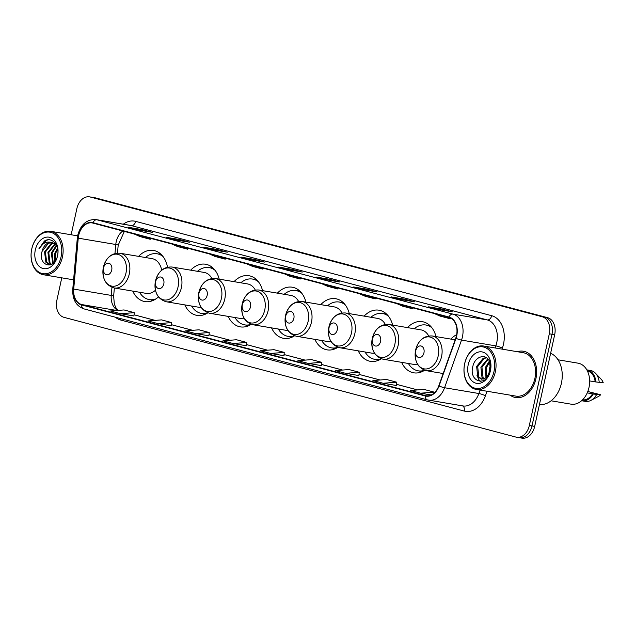 <?xml version="1.0" encoding="UTF-8"?>
<svg xmlns="http://www.w3.org/2000/svg" width="635" height="635" viewBox="0 0 635 635"><rect width="100%" height="100%" fill="white"/><g stroke="black" fill="none" stroke-linecap="round" stroke-linejoin="round"><path stroke-width="0.95" d="M401.63 362.347A25.932 18.653 -80.4 0 0 413.75 372.816A25.932 18.653 -80.4 0 0 424.64 370.261M358.275 350.853A25.932 18.653 -80.4 0 0 370.388 361.331A25.932 18.653 -80.4 0 0 381.286 358.775M314.912 339.368A25.932 18.653 -80.4 0 0 327.033 349.845A25.932 18.653 -80.4 0 0 337.923 347.289M271.55 327.874A25.932 18.653 -80.4 0 0 283.67 338.352A25.932 18.653 -80.4 0 0 294.569 335.796M228.195 316.389A25.932 18.653 -80.4 0 0 240.308 326.866A25.932 18.653 -80.4 0 0 251.206 324.31M184.833 304.903A25.932 18.653 -80.4 0 0 196.953 315.381A25.932 18.653 -80.4 0 0 207.843 312.825M132.747 291.1A25.932 18.653 -80.4 0 0 144.867 301.577A25.932 18.653 -80.4 0 0 158.456 296.918M305.927 302.133A25.932 18.653 -80.4 0 0 292.291 287.218A25.932 18.653 -80.4 0 0 277.408 293.14M219.21 279.154A25.932 18.653 -80.4 0 0 205.565 264.239A25.932 18.653 -80.4 0 0 190.69 270.169M262.565 290.639A25.932 18.653 -80.4 0 0 248.928 275.725A25.932 18.653 -80.4 0 0 234.045 281.654M349.29 313.619A25.932 18.653 -80.4 0 0 335.645 298.704A25.932 18.653 -80.4 0 0 320.762 304.633M392.644 325.112A25.932 18.653 -80.4 0 0 379.008 310.197A25.932 18.653 -80.4 0 0 364.125 316.119M436.007 336.598A25.932 18.653 -80.4 0 0 422.362 321.683A25.932 18.653 -80.4 0 0 407.487 327.612M456.668 334.669A25.932 18.653 -80.4 0 0 450.842 339.098M167.521 267.168A25.932 18.653 -80.4 0 0 153.48 250.436A25.932 18.653 -80.4 0 0 138.605 256.365M518.66 437.547A14.676 10.557 -80.4 0 0 519.343 437.69L522.026 438.142A14.676 10.557 -80.4 0 0 534.686 426.379L554.672 334.701A14.676 10.557 -80.4 0 0 547.576 317.667L95.567 197.906A14.676 10.557 -80.4 0 0 94.885 197.755L92.202 197.31A14.676 10.557 -80.4 0 1 92.885 197.453A14.676 10.557 -80.4 0 0 92.202 197.31L89.519 196.858A14.676 10.557 -80.4 0 0 76.859 208.621L71.16 234.759M61.77 277.828L56.872 300.299A14.676 10.557 -80.4 0 0 63.968 317.333L515.977 437.094A14.676 10.557 -80.4 0 0 516.66 437.245A14.676 10.557 -80.4 0 0 529.328 425.482L549.315 333.804A14.676 10.557 -80.4 0 0 542.211 316.762L92.885 197.453L544.894 317.214A14.676 10.557 -80.4 0 1 551.998 334.248A14.676 10.557 -80.4 0 0 544.894 317.214L547.576 317.667M529.328 425.482L532.003 425.926L551.998 334.248L532.003 425.926A14.676 10.557 -80.4 0 1 519.343 437.69A14.676 10.557 -80.4 0 0 532.003 425.926L534.686 426.379M510.095 395.137A23.479 16.891 -80.4 0 0 515.644 397.558A23.479 16.891 -80.4 0 0 535.908 378.738A23.479 16.891 -80.4 0 0 523.454 351.242A23.479 16.891 -80.4 0 0 517.414 351.711A23.479 16.891 -80.4 0 1 523.454 351.242L523.454 351.242A23.479 16.891 -80.4 0 1 535.908 378.738A23.479 16.891 -80.4 0 1 515.644 397.558A23.479 16.891 -80.4 0 1 510.095 395.137M78.661 235.466A15.653 11.263 99.6 0 1 92.17 222.917A15.653 11.263 99.6 0 1 92.9 223.076L448.913 317.405A15.653 11.263 99.6 0 1 455.747 338.185L438.801 385.818A15.653 11.263 99.6 0 1 426.037 395.756A15.653 11.263 99.6 0 1 425.307 395.597L81.701 304.554A15.653 11.263 99.6 0 1 73.708 289.084L78.248 238.165A15.653 11.263 99.6 0 1 78.661 235.466M78.391 235.394A16.05 11.541 -80.4 0 0 77.97 238.157L73.43 289.076A16.05 11.541 -80.4 0 0 81.613 304.935L425.22 395.978A16.05 11.541 -80.4 0 0 439.055 385.953L456.001 338.32A16.05 11.541 -80.4 0 0 449.001 317.024L92.988 222.694A16.05 11.541 -80.4 0 0 78.391 235.394M438.872 309.547L452.279 311.801L442.055 309.094L428.649 306.832L438.872 309.547M441.841 310.047L442.055 309.094M401.376 299.609L414.782 301.863L404.558 299.156L391.152 296.902L401.376 299.609M404.344 300.109L404.558 299.156M363.879 289.671L377.285 291.933L367.062 289.219L353.655 286.964L363.879 289.671M366.855 290.171L367.062 289.219M326.382 279.741L339.788 281.996L329.565 279.289L316.159 277.027L326.382 279.741M329.359 280.241L329.565 279.289M138.898 230.06L152.305 232.323L142.081 229.616L128.675 227.354L138.898 230.06M141.875 230.561L142.081 229.616M176.395 239.998L189.802 242.26L179.578 239.546L166.172 237.292L176.395 239.998M179.372 240.498L179.578 239.546M213.892 249.936L227.298 252.19L217.075 249.484L203.668 247.221L213.892 249.936M216.868 250.436L217.075 249.484M251.389 259.866L264.795 262.128L254.572 259.413L241.165 257.159L251.389 259.866M254.365 260.366L254.572 259.413M288.885 269.804L302.292 272.066L292.068 269.351L278.662 267.097L288.885 269.804M291.862 270.304L292.068 269.351M542.211 316.762L90.21 197.001A14.676 10.557 -80.4 0 0 89.519 196.858M345.638 373.332L358.91 375.563L359.219 372.261L348.988 369.554L335.415 370.618L345.638 373.332L359.219 372.261M383.135 383.262L396.407 385.501L396.716 382.199L386.485 379.492L372.912 380.555L383.135 383.262L396.716 382.199M420.632 393.2L434.213 392.136L423.982 389.422L410.408 390.493L420.632 393.2L431.228 394.986M233.148 343.527L246.42 345.757L246.729 342.455L236.498 339.749L222.925 340.812L233.148 343.527L246.729 342.455M195.651 333.589L209.233 332.526L199.001 329.811L185.428 330.883L195.651 333.589L208.923 335.812M158.155 323.652L171.426 325.89L171.736 322.588L161.504 319.881L147.931 320.945L158.155 323.652L171.736 322.588M120.658 313.722L133.929 315.952L134.239 312.658L124.008 309.943L110.434 311.007L120.658 313.722L134.239 312.658M308.142 363.395L321.723 362.331L311.491 359.616L297.918 360.688L308.142 363.395L321.413 365.617M270.645 353.457L284.051 355.719L284.226 352.393L273.995 349.687L260.421 350.75L270.645 353.457L284.226 352.393M284.305 273.788L289.997 276.312L300.22 279.027L300.545 278.09M294.537 276.503L300.22 279.027M246.809 263.858L252.5 266.382L262.723 269.089L263.049 268.16M257.04 266.565L262.723 269.089M209.312 253.921L215.003 256.445L225.227 259.159L225.552 258.223M219.543 256.627L225.227 259.159M171.815 243.983L177.506 246.507L187.73 249.222L188.055 248.285M182.047 246.697L187.73 249.222M134.318 234.053L140.01 236.577L150.233 239.284L150.559 238.355M144.55 236.76L150.233 239.284M321.802 283.726L327.493 286.25L337.717 288.957L338.042 288.028M332.034 286.433L337.717 288.957M359.299 293.664L364.99 296.188L375.214 298.894L375.539 297.966M369.53 296.37L375.214 298.894M396.796 303.594L402.487 306.118L412.71 308.832L413.036 307.896M407.027 306.308L412.71 308.832M434.292 313.531L439.984 316.055L450.207 318.762L450.477 317.992M444.524 316.238L450.207 318.762M209.233 332.526L208.923 335.828M321.723 362.331L321.413 365.633M434.213 392.136L434.126 393.049M61.079 256.802A21.034 15.129 -80.4 0 0 50.895 232.386A21.034 15.129 -80.4 0 0 31.758 249.039A21.034 15.129 -80.4 0 0 41.942 273.455A21.034 15.129 -80.4 0 0 61.079 256.802M62.428 257.096A22.019 15.835 -80.4 0 0 50.744 231.323A22.019 15.835 -80.4 0 0 31.75 248.968A22.019 15.835 -80.4 0 0 43.434 274.741A22.019 15.835 -80.4 0 0 62.428 257.096M54.785 261.668L54.634 253.563L57.468 248.063M55.34 260.882L55.467 253.698L57.658 249.023M52.824 263.652L51.284 252.992L56.237 245.578M53.276 263.271L52.118 253.135L56.586 246.078M51.237 264.62L49.189 262.707L47.927 252.428L54.777 244.046M51.586 264.446L50.022 262.85L48.768 252.571L55.15 244.372M51.078 264.692L49.57 264.668L45.831 262.144L44.577 251.865L51.03 243.634L53.213 243.078M50.689 264.843L49.57 264.668M49.99 264.716L46.672 262.279L45.418 252.008L51.864 243.776L53.61 243.268M42.061 251.444C37.679 266.271 54.959 270.518 57.491 255.635C60.079 245.427 51.713 236.156 44.402 241.062L38.918 248.785C42.434 242.967 46.839 240.935 52.126 242.689A11.057 7.953 -80.4 0 0 51.61 242.578A11.057 7.953 -80.4 0 0 42.061 251.444L48.514 243.213L51.991 242.657M52.126 242.689L55.944 245.205L57.253 247.269M52.411 242.713L56.205 244.721M35.306 249.976A15.954 11.478 -80.4 0 0 43.021 268.486A15.954 11.478 -80.4 0 0 57.531 255.865A15.954 11.478 -80.4 0 0 49.816 237.347A15.954 11.478 -80.4 0 0 35.306 249.976M38.918 248.785L46.196 240.411L47.99 239.84M111.712 270.089A5.874 4.223 -80.4 0 0 108.871 263.279A5.874 4.223 -80.4 0 0 103.529 267.922A5.874 4.223 -80.4 0 0 106.37 274.733A5.874 4.223 -80.4 0 0 111.712 270.089M161.663 270.185A17.613 12.668 -80.4 0 0 152.098 258.643L119.975 253.23C111.681 252.793 106.156 257.453 103.41 267.208A16.177 11.636 -80.4 0 0 111.236 285.988A16.177 11.636 -80.4 0 0 125.952 273.185A16.177 11.636 -80.4 0 0 118.126 254.405A16.177 11.636 -80.4 0 0 103.41 267.208C101.838 278.297 105.41 285.218 114.125 287.965A17.613 12.668 -80.4 0 0 129.318 273.844A17.613 12.668 -80.4 0 0 119.975 253.23M163.028 256.548A23.241 16.716 -80.4 0 0 157.059 253.77A23.241 16.716 -80.4 0 0 145.367 257.508M161.83 255.119A23.241 16.716 -80.4 0 0 158.393 253.992L157.059 253.77M139.517 292.243A23.241 16.716 -80.4 0 0 149.336 299.601L150.678 299.823A23.241 16.716 -80.4 0 0 154.289 299.887M149.336 299.601A23.241 16.716 -80.4 0 0 155.892 298.934M114.125 287.965L146.248 293.378A17.613 12.668 -80.4 0 0 155.448 290.243M163.798 283.893A5.874 4.223 -80.4 0 0 160.957 277.074A5.874 4.223 -80.4 0 0 155.615 281.726A5.874 4.223 -80.4 0 0 158.456 288.536A5.874 4.223 -80.4 0 0 163.798 283.893M211.884 278.471A17.613 12.668 -80.4 0 0 204.184 272.439L172.061 267.025C163.766 266.589 158.242 271.248 155.496 281.003C153.924 292.1 157.496 299.014 166.211 301.76A17.613 12.668 -80.4 0 0 181.404 287.647A17.613 12.668 -80.4 0 0 172.061 267.025M215.114 270.343A23.241 16.716 -80.4 0 0 209.145 267.573A23.241 16.716 -80.4 0 0 197.453 271.304M213.916 268.923A23.241 16.716 -80.4 0 0 210.479 267.795L209.145 267.573M191.603 306.038A23.241 16.716 -80.4 0 0 201.422 313.404L202.763 313.626A23.241 16.716 -80.4 0 0 206.375 313.69M201.422 313.404A23.241 16.716 -80.4 0 0 207.788 312.801M166.211 301.76L198.334 307.173A17.613 12.668 -80.4 0 0 201.001 307.229M207.153 295.378A5.874 4.223 -80.4 0 0 204.311 288.568A5.874 4.223 -80.4 0 0 198.969 293.211A5.874 4.223 -80.4 0 0 201.811 300.022A5.874 4.223 -80.4 0 0 207.153 295.378M255.238 289.957A17.613 12.668 -80.4 0 0 247.547 283.932L215.424 278.519C207.129 278.082 201.605 282.742 198.85 292.497A16.177 11.636 -80.4 0 0 206.685 311.277A16.177 11.636 -80.4 0 0 221.401 298.474A16.177 11.636 -80.4 0 0 213.566 279.694A16.177 11.636 -80.4 0 0 198.85 292.497C197.287 303.586 200.858 310.507 209.566 313.253A17.613 12.668 -80.4 0 0 224.766 299.133A17.613 12.668 -80.4 0 0 215.424 278.519M258.477 281.837A23.241 16.716 -80.4 0 0 252.5 279.059A23.241 16.716 -80.4 0 0 240.816 282.797M257.278 280.408A23.241 16.716 -80.4 0 0 253.841 279.289L252.5 279.059M234.958 317.532A23.241 16.716 -80.4 0 0 244.777 324.89L246.118 325.112A23.241 16.716 -80.4 0 0 249.738 325.176M244.777 324.89A23.241 16.716 -80.4 0 0 251.15 324.294M209.566 313.253L241.689 318.667A17.613 12.668 -80.4 0 0 244.364 318.722M250.515 306.864A5.874 4.223 -80.4 0 0 247.674 300.053A5.874 4.223 -80.4 0 0 242.332 304.697A5.874 4.223 -80.4 0 0 245.173 311.515A5.874 4.223 -80.4 0 0 250.515 306.864M298.601 301.45A17.613 12.668 -80.4 0 0 290.901 295.418L258.778 290.005C250.492 289.568 244.967 294.227 242.213 303.982A16.177 11.636 -80.4 0 0 250.039 322.763A16.177 11.636 -80.4 0 0 264.755 309.959A16.177 11.636 -80.4 0 0 256.929 291.179A16.177 11.636 -80.4 0 0 242.213 303.982C240.649 315.071 244.221 321.993 252.928 324.739A17.613 12.668 -80.4 0 0 268.129 310.626A17.613 12.668 -80.4 0 0 258.778 290.005M301.839 293.322A23.241 16.716 -80.4 0 0 295.862 290.544A23.241 16.716 -80.4 0 0 284.17 294.283M300.641 291.902A23.241 16.716 -80.4 0 0 297.204 290.774L295.862 290.544M278.32 329.017A23.241 16.716 -80.4 0 0 288.139 336.375L289.481 336.606A23.241 16.716 -80.4 0 0 293.092 336.669M288.139 336.375A23.241 16.716 -80.4 0 0 294.513 335.78M252.928 324.739L285.051 330.152A17.613 12.668 -80.4 0 0 287.726 330.208M293.87 318.357A5.874 4.223 -80.4 0 0 291.028 311.539A5.874 4.223 -80.4 0 0 285.694 316.19A5.874 4.223 -80.4 0 0 288.536 323.001A5.874 4.223 -80.4 0 0 293.87 318.357M341.963 312.936A17.613 12.668 -80.4 0 0 334.264 306.903L302.141 301.49C293.846 301.061 288.322 305.713 285.567 315.468A16.177 11.636 -80.4 0 0 293.402 334.256A16.177 11.636 -80.4 0 0 308.118 321.445A16.177 11.636 -80.4 0 0 300.284 302.673A16.177 11.636 -80.4 0 0 285.567 315.476C284.004 326.565 287.576 333.478 296.291 336.225A17.613 12.668 -80.4 0 0 311.483 322.112A17.613 12.668 -80.4 0 0 302.141 301.49M345.194 304.816A23.241 16.716 -80.4 0 0 339.217 302.038A23.241 16.716 -80.4 0 0 327.533 305.768M343.995 303.387A23.241 16.716 -80.4 0 0 340.558 302.26L339.217 302.038M321.683 340.503A23.241 16.716 -80.4 0 0 331.502 347.869L332.835 348.091A23.241 16.716 -80.4 0 0 336.455 348.155M331.502 347.869A23.241 16.716 -80.4 0 0 337.868 347.266M296.291 336.225L328.414 341.638A17.613 12.668 -80.4 0 0 331.081 341.701M337.233 329.843A5.874 4.223 -80.4 0 0 334.391 323.032A5.874 4.223 -80.4 0 0 329.049 327.676A5.874 4.223 -80.4 0 0 331.891 334.486A5.874 4.223 -80.4 0 0 337.233 329.843M385.318 324.421A17.613 12.668 -80.4 0 0 377.627 318.397L345.503 312.984C337.209 312.547 331.684 317.206 328.93 326.962A16.177 11.636 -80.4 0 0 336.764 345.742A16.177 11.636 -80.4 0 0 351.48 332.938A16.177 11.636 -80.4 0 0 343.646 314.158A16.177 11.636 -80.4 0 0 328.93 326.962C327.366 338.05 330.938 344.972 339.646 347.718A17.613 12.668 -80.4 0 0 354.846 333.597A17.613 12.668 -80.4 0 0 345.503 312.984M388.556 316.301A23.241 16.716 -80.4 0 0 382.58 313.523A23.241 16.716 -80.4 0 0 370.896 317.262M387.358 314.873A23.241 16.716 -80.4 0 0 383.921 313.753L382.58 313.523M365.038 351.996A23.241 16.716 -80.4 0 0 374.856 359.354L376.198 359.585A23.241 16.716 -80.4 0 0 379.817 359.648M374.856 359.354A23.241 16.716 -80.4 0 0 381.23 358.759M339.646 347.718L371.769 353.131A17.613 12.668 -80.4 0 0 374.444 353.187M380.595 341.336A5.874 4.223 -80.4 0 0 377.754 334.518A5.874 4.223 -80.4 0 0 372.412 339.161A5.874 4.223 -80.4 0 0 375.253 345.98A5.874 4.223 -80.4 0 0 380.595 341.336M428.681 335.915A17.613 12.668 -80.4 0 0 420.981 329.882L388.858 324.469C380.563 324.033 375.047 328.692 372.293 338.447A16.177 11.636 -80.4 0 0 380.119 357.227A16.177 11.636 -80.4 0 0 394.835 344.424A16.177 11.636 -80.4 0 0 387.009 325.644A16.177 11.636 -80.4 0 0 372.293 338.455C370.729 349.536 374.301 356.457 383.008 359.204A17.613 12.668 -80.4 0 0 398.208 345.091A17.613 12.668 -80.4 0 0 388.858 324.469M431.919 327.787A23.241 16.716 -80.4 0 0 425.942 325.017A23.241 16.716 -80.4 0 0 414.25 328.747M430.72 326.366A23.241 16.716 -80.4 0 0 427.284 325.239L425.942 325.017M408.4 363.482A23.241 16.716 -80.4 0 0 418.219 370.84L419.56 371.07A23.241 16.716 -80.4 0 0 423.172 371.134M418.219 370.84A23.241 16.716 -80.4 0 0 424.585 370.245M383.008 359.204L415.131 364.617A17.613 12.668 -80.4 0 0 417.798 364.673M423.95 352.822A5.874 4.223 -80.4 0 0 421.108 346.004A5.874 4.223 -80.4 0 0 415.774 350.655A5.874 4.223 -80.4 0 0 418.616 357.465A5.874 4.223 -80.4 0 0 423.95 352.822M493.99 371.507A21.034 15.129 -80.4 0 0 483.814 347.091A21.034 15.129 -80.4 0 0 464.677 363.744A21.034 15.129 -80.4 0 0 474.861 388.16A21.034 15.129 -80.4 0 0 493.99 371.507M495.348 371.8A22.019 15.835 -80.4 0 0 483.664 346.027A22.019 15.835 -80.4 0 0 464.661 363.672A22.019 15.835 -80.4 0 0 476.345 389.445A22.019 15.835 -80.4 0 0 495.348 371.8M476.345 389.445L515.89 396.113A22.019 15.835 -80.4 0 0 534.892 378.468A22.019 15.835 -80.4 0 0 523.208 352.695L483.664 346.027M539.456 404.519A26.416 19.002 -80.4 0 0 561.411 383.23A26.416 19.002 -80.4 0 0 550.632 353.266M551.116 400.804L571.056 404.162A20.788 14.954 -80.4 0 0 588.994 387.501A20.788 14.954 -80.4 0 0 577.961 363.156L558.022 359.799M488.902 374.213L489.394 368.578L490.664 365.458M489.918 371.919L490.712 367.951M486.013 377.746L485.14 367.863L489.379 361.093M486.656 377.142L486.204 368.038L489.752 361.894M483.6 379.047L481.989 377.388L480.885 367.141L487.775 358.823M484.18 378.849L483.052 377.571L481.949 367.324L488.18 359.275M487.116 376.65L490.395 370.229L489.514 361.371C485.958 353.116 475.274 356.37 473.011 365.72C468.035 382.072 486.791 387.548 490.236 371.269L489.942 360.466L490.411 370.348L487.116 376.65L484.735 378.595L481.386 379.182L477.734 376.674L476.631 366.427L483.227 358.219L486.339 357.648M481.925 379.246L478.798 376.857L477.695 366.601L484.291 358.394L486.624 357.838M468.217 364.68A15.954 11.478 -80.4 0 0 475.94 383.191A15.954 11.478 -80.4 0 0 490.45 370.57A15.954 11.478 -80.4 0 0 482.727 352.052A15.954 11.478 -80.4 0 0 468.217 364.68M582.525 399.883A14.676 10.557 -80.4 0 0 592.558 393.787L587.24 392.89M581.62 400.725A15.653 11.263 -80.4 0 0 581.962 400.796L585.311 401.36A15.653 11.263 -80.4 0 0 590.939 400.375L598.519 396.423A9.787 7.041 -80.4 0 0 600.646 394.764L587.812 391.501M590.939 400.375A15.653 11.263 -80.4 0 0 596.654 394.549L592.558 393.787M600.646 394.764L596.654 394.549M581.962 400.796A15.653 11.263 -80.4 0 0 593.304 393.986M589.653 380.921L595.162 381.849A14.676 10.557 -80.4 0 0 587.399 370.959M595.162 381.849L603.25 382.834A9.787 7.041 -80.4 0 0 601.369 379.468L595.503 373.253A15.653 11.263 -80.4 0 0 590.518 370.483L587.161 369.919A15.653 11.263 -80.4 0 0 586.819 369.864M599.257 382.611A15.653 11.263 -80.4 0 0 595.503 373.253M595.908 382.048A15.653 11.263 -80.4 0 0 587.161 369.919M480.425 381.405L478.869 379.698L476.956 375.261M489.339 368.8L490.625 365.117M95.567 197.906L90.21 197.001M554.672 334.701L549.315 333.804M122.809 230.997A15.653 11.263 -80.4 0 0 116.197 241.792A15.653 11.263 -80.4 0 0 115.784 244.491L114.983 253.476M123.301 224.195A24.463 17.597 99.6 0 1 135.66 221.369L491.673 315.698A4.889 3.389 -75.2 0 1 487.283 319.913L131.27 225.584A19.566 14.073 -80.4 0 0 130.358 225.385L96.044 219.599A19.566 14.073 99.6 0 1 96.957 219.797A4.889 3.389 104.8 0 0 92.988 222.694M491.673 315.698A24.463 17.597 99.6 0 1 503.515 344.091A24.463 17.597 99.6 0 1 502.348 348.17L502.015 349.123M456.001 338.32A4.889 0.81 19.6 0 0 461.51 340.098L495.824 345.884A19.566 14.073 -80.4 0 0 496.753 342.622A19.566 14.073 -80.4 0 0 487.283 319.913L452.969 314.127A19.566 14.073 99.6 0 1 461.51 340.098L444.564 387.731A19.566 14.073 99.6 0 1 428.601 400.161A19.566 14.073 99.6 0 1 427.688 399.963A4.889 3.389 104.8 0 1 427.482 399.915L462.923 405.94A19.566 14.073 -80.4 0 0 478.877 393.517L480.1 390.08M96.044 219.599C86.916 219.138 80.835 224.314 77.78 235.148L77.303 238.284L77.97 238.157M84.082 308.92A4.889 3.389 -75.2 0 1 83.876 308.872A4.889 3.389 -75.2 0 1 81.613 304.935M425.22 395.978A4.889 3.389 104.8 0 0 427.482 399.915L83.876 308.872C76.049 305.975 72.342 299.418 72.763 289.203L73.43 289.076M439.055 385.953A4.889 0.81 19.6 0 0 444.564 387.731L478.877 393.517A4.889 0.81 -160.4 0 1 485.402 395.803A24.463 17.597 99.6 0 1 464.32 411.083L120.713 320.04A24.463 17.597 99.6 0 1 115.387 317.222M449.001 317.024A4.889 3.389 -75.2 0 1 452.969 314.127L96.957 219.797L131.27 225.584A4.889 3.389 -75.2 0 0 135.66 221.369M487.021 391.247L485.402 395.803M495.086 347.956L495.824 345.884A4.889 0.81 -160.4 0 1 502.348 348.17M120.864 318.675A4.889 3.389 -75.2 0 1 120.713 320.04M462.439 405.86A4.889 3.389 -75.2 0 1 464.32 411.083M425.307 395.597L426.776 395.843M78.248 238.165L115.784 244.491A8.803 0.659 -174.9 0 1 118.189 245.158L117.483 253.079M73.708 289.084L111.244 295.41A15.653 11.263 -80.4 0 0 117.943 310.42M111.958 287.377L111.244 295.41A8.803 0.659 -174.9 0 1 113.649 296.085L114.316 304.038L115.864 307.689L118.34 310.388M81.701 304.554L116.959 310.499M155.146 320.381L134.041 314.785L155.091 320.381M192.643 330.311L171.537 324.723L192.588 330.319M209.034 334.677L230.084 340.257M267.637 350.187L246.531 344.591L267.581 350.187M305.133 360.116L284.028 354.528L305.078 360.124M321.524 364.482L342.575 370.054M380.127 379.992L359.021 374.396L380.071 379.992M417.624 389.922L396.518 384.334L417.568 389.93M160.909 254.198A23.455 16.875 -80.4 0 0 158.52 254.016L160.607 253.929M150.797 299.847A23.455 16.875 -80.4 0 0 153.114 300.458M178.038 286.98A16.177 11.636 -80.4 0 0 170.212 268.208A16.177 11.636 -80.4 0 0 155.496 281.011A16.177 11.636 -80.4 0 0 163.322 299.784A16.177 11.636 -80.4 0 0 178.038 286.98M212.995 268.002A23.455 16.875 -80.4 0 0 210.606 267.819M204.827 314.42L202.867 313.642A23.455 16.875 -80.4 0 0 205.2 314.262M256.357 279.487A23.455 16.875 -80.4 0 0 253.96 279.305L256.056 279.217M248.19 325.906L246.229 325.136A23.455 16.875 -80.4 0 0 248.563 325.747M299.712 290.973A23.455 16.875 -80.4 0 0 297.323 290.798M291.544 337.391L289.592 336.621A23.455 16.875 -80.4 0 0 291.917 337.241M343.075 302.466A23.455 16.875 -80.4 0 0 340.685 302.284L342.773 302.197M332.962 348.115A23.455 16.875 -80.4 0 0 335.28 348.726M386.437 313.952A23.455 16.875 -80.4 0 0 384.04 313.769M378.269 360.37L376.309 359.601A23.455 16.875 -80.4 0 0 378.635 360.212M429.792 325.438A23.455 16.875 -80.4 0 0 427.403 325.263M419.679 371.086A23.455 16.875 -80.4 0 0 421.997 371.705M438.198 355.917A16.177 11.636 -80.4 0 0 430.363 337.137A16.177 11.636 -80.4 0 0 415.647 349.941A16.177 11.636 -80.4 0 0 423.481 368.721A16.177 11.636 -80.4 0 0 438.198 355.917M441.563 356.576A17.613 12.668 -80.4 0 0 432.221 335.963C423.926 335.526 418.401 340.185 415.647 349.933C414.083 361.029 417.655 367.951 426.363 370.697A17.613 12.668 -80.4 0 0 441.563 356.576M77.303 238.284L72.763 289.203M516.66 437.245L519.343 437.69M209.034 334.653L230.14 340.249M321.524 364.458L342.63 370.054M114.364 288.004L113.649 296.085M118.189 245.158L124.341 231.402M288.973 269.819L278.828 267.129M251.476 259.882L241.332 257.199M213.979 249.944L203.835 247.261M176.482 240.014L166.338 237.323M138.986 230.076L128.841 227.393M326.469 279.749L316.325 277.066M363.966 289.687L353.822 287.004M401.463 299.625L391.319 296.934M438.96 309.555L428.815 306.872M77.637 235.855L50.744 231.323M73.596 279.829L43.434 274.741M150.781 299.847L152.741 300.617M210.59 267.819L212.693 267.724M297.315 290.79L299.418 290.703M332.946 348.107L334.907 348.885M384.032 313.769L386.136 313.682M419.671 371.086L421.624 371.856M427.395 325.255L429.49 325.168M455.168 339.828L432.221 335.963M443.174 373.523L426.363 370.697"/></g></svg>
